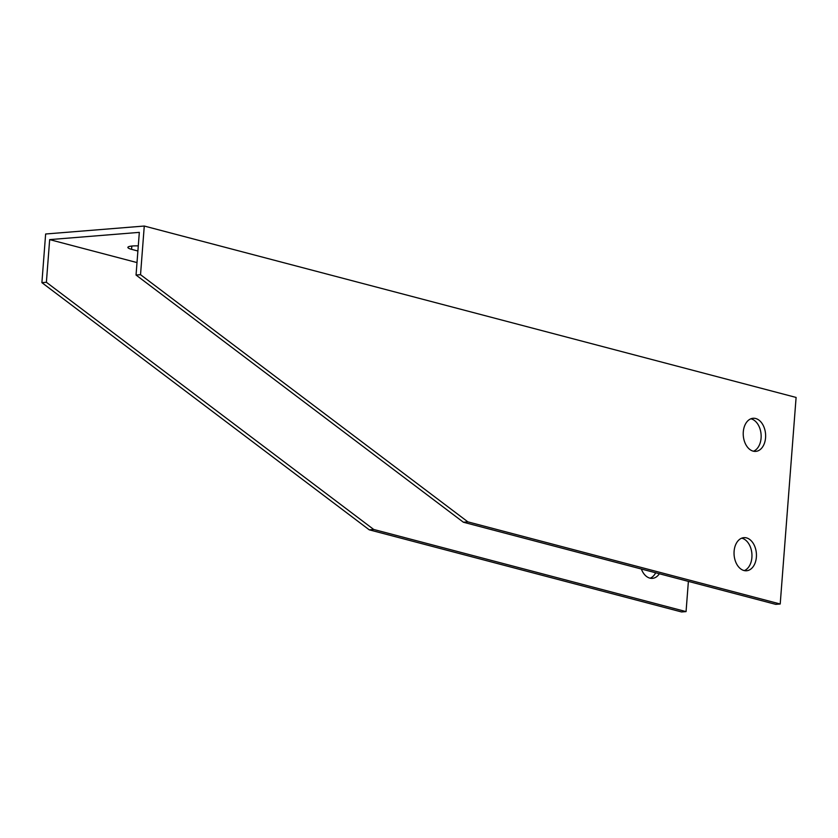 <?xml version="1.0" encoding="UTF-8"?>
<svg xmlns="http://www.w3.org/2000/svg" width="838" height="838" viewBox="0 0 838 838"><rect width="100%" height="100%" fill="white"/><g stroke="black" fill="none" stroke-linecap="round" stroke-linejoin="round"><path stroke-width="1.26" d="M467.876 521.865L463.393 522.231L775.726 604.355L780.209 603.999L467.876 521.865L140.533 274.686L144.272 226.04L45.64 234.001L41.9 282.647L46.383 282.28L373.727 529.469L369.244 529.826L41.9 282.647M780.209 603.999L796.1 397.442L144.272 226.04M753.173 451.148A16.603 11.166 -94.6 0 1 743.222 433.801A16.603 11.166 -94.6 0 1 753.09 418.277A16.603 11.166 -94.6 0 1 765.555 433.927A16.603 11.166 -94.6 0 1 755.771 451.378A16.603 11.166 -94.6 0 1 753.173 451.148M743.987 570.521A16.603 11.166 -94.6 0 1 734.036 553.185A16.603 11.166 -94.6 0 1 743.914 537.65A16.603 11.166 -94.6 0 1 756.368 553.31A16.603 11.166 -94.6 0 1 746.585 570.751A16.603 11.166 -94.6 0 1 743.987 570.521M140.533 274.686L136.049 275.042L139.328 232.367L49.662 239.616L137.003 262.577M463.393 522.231L136.049 275.042M369.244 529.826L681.577 611.96L686.06 611.604L688.386 581.394M650.173 578.199A16.603 11.166 85.4 0 0 655.672 572.794M753.498 451.221A16.603 11.166 85.4 0 0 761.072 434.294A16.603 11.166 85.4 0 0 750.879 418.801M744.312 570.594A16.603 11.166 85.4 0 0 751.885 553.667A16.603 11.166 85.4 0 0 741.693 538.174M137.893 251.002L131.566 249.336A14.173 2.409 4.4 0 1 127.889 247.399A14.173 2.409 4.4 0 1 138.291 245.88M373.727 529.469L686.06 611.604M46.383 282.28L49.662 239.616M659.37 573.758A16.603 11.166 -94.6 0 1 652.435 578.356A16.603 11.166 -94.6 0 1 641.353 569.023M131.566 249.336L131.817 246.058"/></g></svg>
